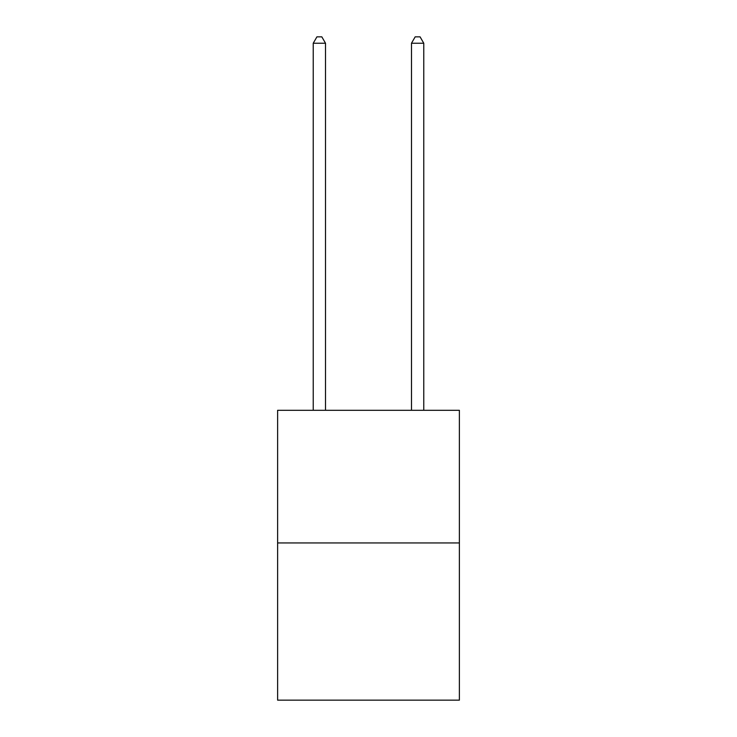 <?xml version="1.0" encoding="UTF-8"?>
<svg xmlns="http://www.w3.org/2000/svg" width="737" height="737" viewBox="0 0 737 737"><rect width="100%" height="100%" fill="white"/><g stroke="black" fill="none" stroke-linecap="round" stroke-linejoin="round"><path stroke-width="1.11" d="M459.381 542.948L459.381 410.306L277.619 410.306L277.619 700.15L459.381 700.15L459.381 542.948L277.619 542.948M325.514 410.306L325.514 43.234L313.234 43.234L313.234 410.306M313.234 43.234L316.919 36.85L321.829 36.85L325.514 43.234M423.766 410.306L423.766 43.234L411.486 43.234L411.486 410.306M411.486 43.234L415.171 36.85L420.081 36.85L423.766 43.234"/></g></svg>

